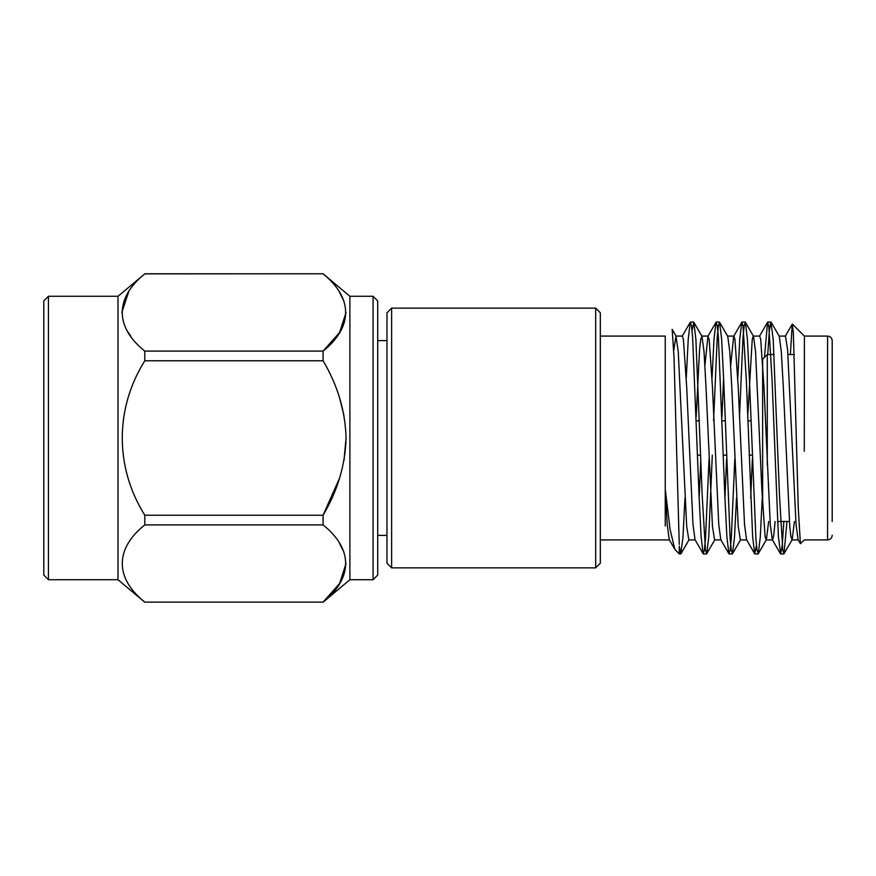 <?xml version="1.0" encoding="UTF-8"?>
<svg xmlns="http://www.w3.org/2000/svg" width="876" height="876" viewBox="0 0 876 876"><rect width="100%" height="100%" fill="white"/><g stroke="black" fill="none" stroke-linecap="round" stroke-linejoin="round"><path stroke-width="1.31" d="M377.709 340.611L386.984 340.611M48.443 296.274L43.8 300.917L43.8 575.083L48.443 579.726L48.443 296.274L117.997 296.274L144.814 273.881C114.855 297.698 114.668 327.131 144.814 351.101L144.814 360.781C114.855 408.413 114.668 467.28 144.814 515.219L144.814 524.899C114.855 548.715 114.668 578.149 144.814 602.119L323.08 602.119C353.061 578.061 353.258 549.121 323.08 524.899L144.814 524.899M48.443 579.726L117.997 579.726L117.997 296.274M128.619 291.971L121.819 312.458M128.082 332.168L130.743 336.088M339.56 543.438L343.972 552.23M346.064 563.509L339.57 583.558L323.08 602.119L144.814 602.119M339.56 478.132L323.08 515.219C337.61 490.801 345.275 465.101 346.064 438.12C345.352 411.14 337.687 385.352 323.08 360.781L323.113 360.846M339.56 397.868L343.972 415.432M346.064 438L343.983 460.546M346.064 312.491L339.57 332.541L323.08 351.101C353.061 327.033 353.258 298.103 323.08 273.881L323.091 273.892M339.56 292.42L343.972 301.213M373.077 579.726L373.077 296.274L377.709 300.917L377.709 575.083L373.077 579.726L349.885 579.726L349.885 296.274L323.08 273.783L144.814 273.881M144.814 351.101L323.08 351.101L323.08 360.781L144.814 360.781M144.814 515.219L323.08 515.219L323.08 524.899M349.885 579.726L323.08 602.217M391.627 308.144L391.627 567.856L595.68 567.856L595.68 308.144L391.627 308.144L386.984 312.787L386.984 563.213L391.627 567.856M595.68 308.144L600.323 312.787L600.323 563.213L595.68 567.856M665.245 336.11L665.245 489.366L670.118 529.63L674.827 549.307L679.261 553.939L680.74 553.939L679.261 546.208L679.261 553.939M676.195 336.296L672.177 329.343L674.016 357.441L679.261 544.456M790.371 354.517L792.243 324.131L793.338 332.792L798.31 508.934L800.401 543.689L804.387 539.912M804.387 336.636L804.299 451.206M783.856 521.483L782.191 545.748L780.669 553.939L778.392 536.594L772.085 380.031L768.799 325.872L767.573 322.248L764.463 357.331M756.47 545.354L754.685 553.752L752.626 536.594L746.319 380.031L743.045 325.894L741.808 322.248L739.793 338.716L737.811 377.895M734.811 458.925L731.285 538.411L730.157 550.128L728.92 553.752L726.861 536.594L724.846 495.969L718.408 337.589L717.28 325.872L716.042 322.248L714.028 338.716L712.046 377.895M709.045 458.925L705.519 538.411L704.392 550.128L703.165 553.752L701.096 536.594L699.081 495.969L692.642 337.61L691.514 325.894L690.277 322.248L688.262 338.716L686.28 377.895M786.976 521.483L784.009 553.752L782.783 550.128L779.509 495.969L773.19 339.406L770.913 322.061L769.391 330.252L767.737 354.517M762.251 498.105L760.258 537.284L758.255 553.752L757.017 550.117L755.889 538.401L749.44 380.031L747.425 339.406L745.367 322.248L744.129 325.894L743.001 337.621L739.486 417.075M736.486 498.105L734.493 537.284L732.489 553.752L731.252 550.128L730.124 538.411L723.685 380.031L721.66 339.406L719.601 322.248L718.375 325.872L717.236 337.589L713.579 420.841M712.308 455.159L708.783 536.594L706.724 553.752L705.487 550.128L702.213 495.969L695.894 339.406L693.836 322.248L692.062 330.646M684.955 498.105L682.962 537.284L680.74 553.939M804.376 336.077L827.557 336.077C830.382 336.351 831.926 337.895 832.2 340.709L832.2 521.483M600.323 336.077L665.245 336.077M674.827 549.307L669.264 539.693L667.227 524.571L665.245 489.366L665.245 525.994M800.401 543.689L798.091 539.693L796.043 524.439L787.601 349.743L785.454 336.088L779.016 336.088M775.096 521.483L773.771 535.356L772.577 539.912L766.128 539.912L765.109 536.561L761.835 488.961L755.55 351.561L753.491 336.307M780.45 553.752L772.325 539.693L770.278 524.439L763.981 387.039L760.707 339.439L759.689 336.088L753.25 336.088L752.232 339.439L747.688 417.075M752.364 458.925L750.688 498.105M754.685 553.752L746.56 539.693L744.512 524.439L738.216 387.039L734.942 339.439L733.924 336.088L727.485 336.088M741.808 322.248L733.683 336.307L730.704 365.281M726.598 458.925L724.923 498.105M728.92 553.752L720.795 539.693L718.747 524.439L712.451 387.039L709.177 339.439L707.918 336.307L704.939 365.281M700.833 458.925L699.158 498.105M703.165 553.752L695.029 539.693L692.982 524.439L686.685 387.039L683.411 339.439L682.393 336.088L675.954 336.088L673.753 350.444M794.423 521.483L792.145 539.693L790.875 536.561L789.747 526.257L783.308 387.039L781.304 351.561L779.257 336.307M768.657 521.483L766.38 539.693M746.812 539.912L740.362 539.912L738.216 526.257L731.778 387.039L729.785 351.561L727.737 336.307M723.598 377.895L721.923 417.075M721.047 539.912L714.597 539.912L712.451 526.257L706.012 387.039L704.019 351.561L701.972 336.307L700.701 339.439L699.574 349.743L696.157 417.075M695.281 539.912L688.843 539.912L686.685 526.257L678.254 351.561L675.954 336.088M767.277 465.09L767.277 354.517L774.099 354.517M787.973 354.517L794.302 354.517M767.277 354.517L762.635 359.16L762.635 505.78M696.3 420.841L699.431 420.841M722.065 420.841L725.197 420.841M747.83 420.841L750.962 420.841M804.376 539.923L827.557 539.923L827.557 336.077M377.709 535.389L386.984 535.389M117.997 579.726L144.814 602.217M144.814 273.783L323.08 273.783M373.077 296.274L349.885 296.274M804.387 336.088L792.386 324.087M703.384 553.939L706.505 553.939M729.139 553.939L732.27 553.939M754.904 553.939L758.036 553.939M780.68 553.939L783.79 553.939M690.485 322.061L693.628 322.061M716.261 322.061L719.382 322.061M742.016 322.061L745.158 322.061M767.792 322.061L770.913 322.061M600.323 539.923L665.245 539.923M798.343 539.912L791.893 539.912M708.158 336.088L701.72 336.088M669.516 539.912L665.245 539.912M785.203 336.307L792.243 324.131M759.437 336.307L767.573 322.248M707.918 336.307L716.042 322.248M682.152 336.307L690.277 322.248M784.009 553.752L792.145 539.693M771.132 322.248L779.257 336.296M758.255 553.752L766.38 539.704M745.367 322.248L753.491 336.296M732.489 553.752L740.614 539.704M719.601 322.248L727.726 336.296M706.724 553.752L714.849 539.704M693.836 322.248L701.961 336.296M680.959 553.752L689.083 539.704M827.557 539.923C830.382 539.649 831.926 538.105 832.2 535.291M777.494 521.483L789.375 521.483M697.57 455.159L700.701 455.159M723.335 455.159L726.467 455.159M749.1 455.159L752.232 455.159"/></g></svg>
